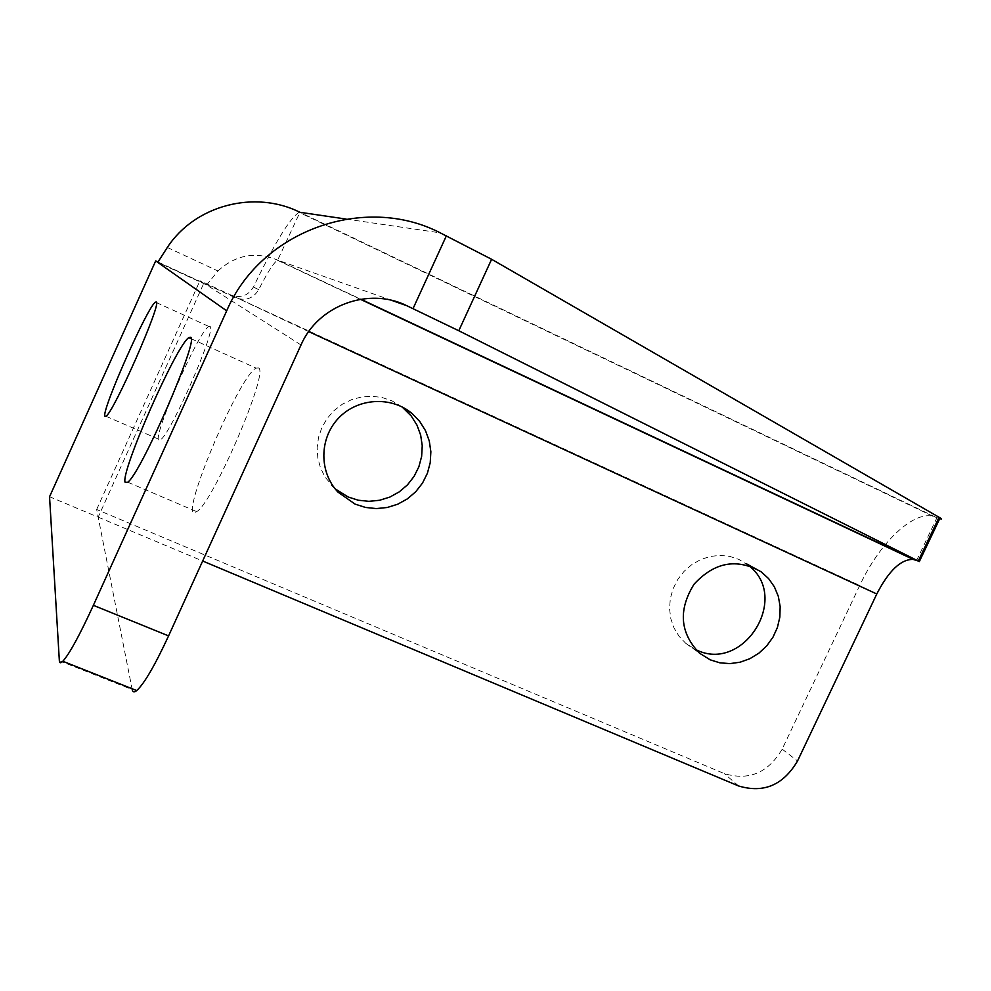 <?xml version="1.0" encoding="UTF-8"?>
<svg xmlns="http://www.w3.org/2000/svg" width="991" height="991" viewBox="0 0 991 991"><rect width="100%" height="100%" fill="white"/><g stroke="black" fill="none" stroke-linecap="round" stroke-linejoin="round"><path stroke-width="0.74" stroke-dasharray="4.96 3.72" d="M158.064 262.033L203.849 283.178L98.171 517.153L49.55 496.739M59.349 660.749L132.212 689.612L96.66 509.485L724.322 773.612C748.923 780.995 768.198 772.844 782.159 749.146L859.73 585.495C879.228 543.514 912.513 511.046 932.965 516.286L938.613 518.231M167.318 247.453L217.97 270.989L206.747 284.875L199.959 280.713L231.002 295.045C240.776 298.402 248.27 295.727 253.448 287.006C274.891 242.671 290.103 217.785 299.109 212.359L299.951 212.297L277.567 260.323C273.987 262.194 267.694 271.98 258.688 289.682C253.386 298.464 245.681 301.177 235.573 297.833L203.849 283.178M209.956 326.46L208.903 326.485C198.473 330.077 147.424 448.725 160.195 439.868C169.56 436.932 217.413 327.798 209.956 326.46M258.49 367.958L256.087 368.119C238.323 376.246 175.518 527.187 196.652 511.616C212.421 504.085 269.713 370.77 258.49 367.958M96.66 509.485L199.959 280.713M402.049 406.892L392.077 400.897L382.34 397.577L372.096 396.214L361.752 396.908L351.706 399.608L342.353 404.217L334.054 410.571L327.154 418.425L321.914 427.455L318.532 437.328L317.157 447.622L317.814 457.966L320.502 467.938L325.085 477.154L335.107 488.786M748.626 565.539L738.84 559.395L729.686 556.372L719.986 555.369L710.175 556.459L700.637 559.581L691.817 564.622L684.063 571.361L677.733 579.524L673.075 588.741L670.312 598.626L669.544 608.747L670.808 618.694L674.041 628.021L679.095 636.333L685.747 643.308L696.301 649.861M217.97 270.989C235.685 254.712 255.752 251.144 278.186 260.311L360.823 299.208M98.171 517.153L202.672 561.017M916.539 560.671L936.99 517.624M391.755 300.397L278.186 260.311M301.004 344.967L206.537 284.9L157.656 262.318M782.159 749.146L797.544 760.952M738.605 785.974L724.322 773.612M308.709 331.613L231.002 295.045L859.73 585.495M258.688 289.682L253.448 287.006M346.107 219.061L440.252 232.86M935.355 517.005L299.951 212.297M685.747 643.308L699.473 653.156M331.39 485.256L338.067 492.193M191.176 338.749L256.087 368.119M127.752 482.208L196.652 511.616M156.516 302.614L208.903 326.485M105.975 416.257L160.195 439.868M206.747 284.888L157.804 262.281M932.965 516.286L299.109 212.359M277.567 260.323L360.365 299.282"/><path stroke-width="1.49" d="M938.613 518.231C941.797 519.358 942.292 519.234 940.1 517.872L491.61 259.283L440.252 232.86C364.861 193.703 261.017 230.308 226.691 310.827L93.377 605.328C79.639 635.256 69.457 653.899 62.829 661.27C60.674 663.4 59.51 663.239 59.349 660.749L49.55 496.739L155.674 260.93L158.064 262.033M132.212 689.612C132.732 692.213 134.243 692.523 136.746 690.554C144.277 683.654 154.893 665.432 168.581 635.888L301.004 344.967C318.049 305.29 369.024 286.733 406.892 305.748L458.783 330.746L918.273 561.042L913.169 559.407C900.906 559.197 888.778 570.729 876.787 593.981L797.544 760.952C783.311 785.132 763.665 793.469 738.605 785.974L202.672 561.017M335.107 488.786L348.039 496.949L358.246 500.22L368.9 501.335L379.59 500.269L389.847 497.073L399.262 491.858L407.45 484.884L414.077 476.398L418.871 466.786L421.633 456.417L422.24 445.727L420.667 435.148L416.976 425.127L411.302 416.071L402.049 406.892M696.301 649.861C743.584 673.347 790.781 597.375 748.626 565.539M710.213 659.833L699.473 653.156C679.937 632.902 678.129 609.923 694.034 584.244C714.449 562.095 736.833 557.958 761.162 571.832L768.62 578.595L774.417 586.895L778.319 596.359L780.152 606.566L779.855 617.071L777.44 627.414L773.005 637.151L766.761 645.835L758.97 653.106L749.976 658.643L740.166 662.199L729.971 663.611L719.838 662.818L710.213 659.833M355.075 504.109L338.067 492.193C319.04 472.496 319.09 438.493 338.426 418.276C357.516 397.825 391.395 395.83 412.157 413.594L419.726 421.448L425.498 430.689L429.264 440.921L430.862 451.723L430.23 462.648L427.406 473.24L422.513 483.075L415.737 491.734L407.375 498.882L397.75 504.196L387.283 507.479L376.369 508.581L365.481 507.442L355.075 504.109M125.139 482.32C120.122 472.732 176.163 345.438 188.786 337.658L190.706 337.262C199.34 338.872 140.97 473.438 127.752 482.208L125.139 482.32M104.86 416.195C101.392 410.646 147.932 305.773 155.463 302.131L156.305 302.007C162.066 302.552 113.643 412.541 105.975 416.257L104.86 416.195M155.674 260.93L157.804 262.281L167.318 247.453C195.016 205.075 254.811 189.665 299.951 212.297L346.107 219.061M939.084 517.265L918.273 561.042M406.892 305.748L391.755 300.397M360.823 299.208L914.941 559.965M458.783 330.746L491.61 259.283M446.359 235.833L413.024 308.647M168.581 635.888L93.377 605.328M157.656 262.318L226.691 310.827M876.787 593.981L308.709 331.613M940.1 517.872L919.326 561.575M136.746 690.554L62.829 661.27M746.186 563.656L761.162 571.832M403.882 408.379L412.157 413.594M188.786 337.658L191.176 338.749M155.463 302.131L156.516 302.614M360.365 299.282L913.169 559.407"/></g></svg>
